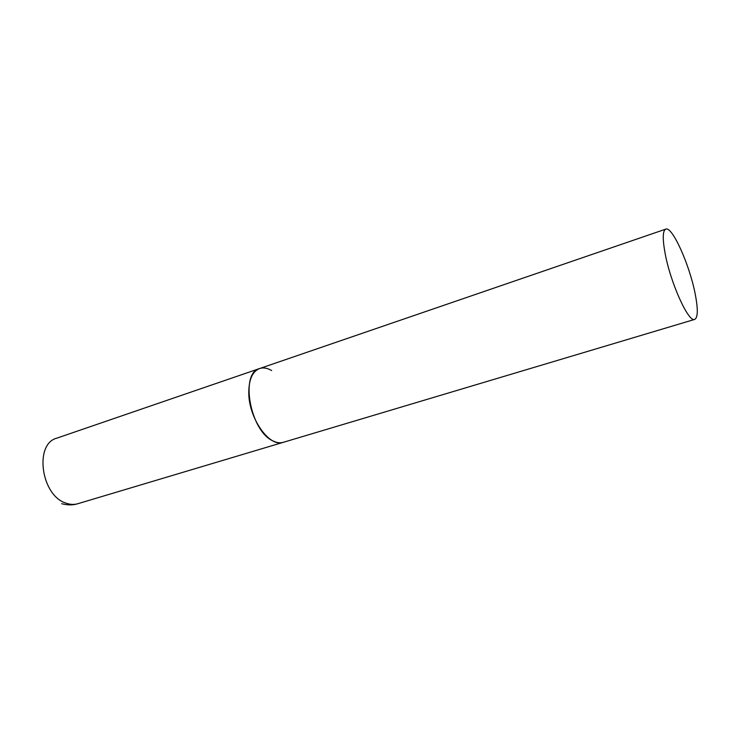 <?xml version="1.0" encoding="UTF-8"?>
<svg xmlns="http://www.w3.org/2000/svg" width="734" height="734" viewBox="0 0 734 734"><rect width="100%" height="100%" fill="white"/><g stroke="black" fill="none" stroke-linecap="round" stroke-linejoin="round"><path stroke-width="1.1" d="M694.722 319.4C698.016 317.547 698.135 308.886 695.08 293.398C689.437 264.433 672.16 225.962 665.756 229.127C662.637 230.687 662.444 238.853 665.16 253.625C670.647 283.388 688.731 323.052 694.722 319.4L77.85 503.707C74.116 504.809 70.189 504.625 66.06 503.148C41.021 495.753 33.984 443.831 56.821 438.152L259.597 368.541C252.624 371.358 249.009 379.175 248.771 392.011C248.276 417.774 269.433 447.905 283.278 442.327C280.067 443.272 276.59 442.776 272.828 440.85C250.074 430.84 239.798 372.844 259.597 368.541C263.332 367.33 267.35 368 271.653 370.56M77.85 503.707C73.051 505.276 67.647 505.267 61.647 503.689M259.597 368.541L665.756 229.127"/></g></svg>
